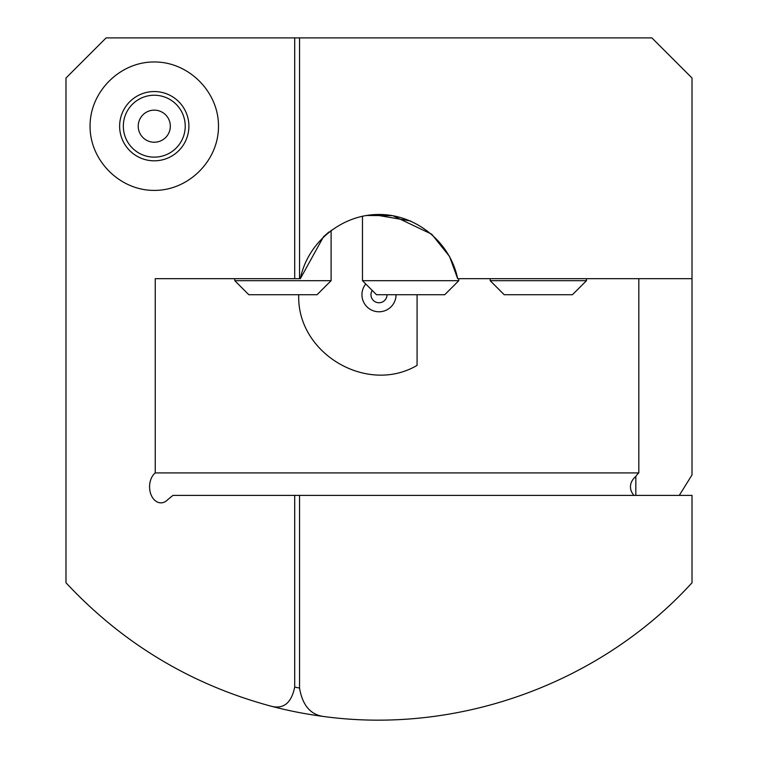<?xml version="1.0" encoding="UTF-8"?>
<svg xmlns="http://www.w3.org/2000/svg" width="758" height="758" viewBox="0 0 758 758"><rect width="100%" height="100%" fill="white"/><g stroke="black" fill="none" stroke-linecap="round" stroke-linejoin="round"><path stroke-width="1.14" d="M331.094 230.337L331.094 280.687L234.781 280.687L234.781 278.679M431.757 234.25L449.56 256.507L457.642 278.679C450.328 242.266 416.142 214.353 379 214.476C341.858 214.353 307.672 242.266 300.358 278.679L323.476 236.78L300.358 278.679L299.543 278.679L299.543 37.9L294.71 37.9L294.71 278.679L299.543 278.679M323.514 236.742L329.019 231.929L323.533 236.723M331.094 280.687L317.043 294.729L248.823 294.729L234.781 280.687M638.823 278.679L638.823 472.907L155.248 472.907L155.248 278.679L294.71 278.679M458.789 278.679L458.789 280.687L362.476 280.687L362.476 216.191M410.628 220.966L373.722 214.647M366.256 215.49L392.691 215.651M392.777 215.66L431.69 234.194M458.789 280.687L444.738 294.729L376.518 294.729L362.476 280.687M298.737 294.729C296.52 353.086 366.768 395.022 417.08 365.384L417.08 294.729M586.484 278.679L586.484 280.687L490.17 280.687L490.17 278.679M586.484 280.687L572.432 294.729L504.212 294.729L490.17 280.687M270.625 706.068A425.38 425.38 0 0 0 323.628 716.49C458.599 734.843 600.241 683.432 692.016 582.769L692.016 495.381L294.71 495.381L294.71 687.08C291.356 703.244 283.331 709.583 270.625 706.068C190.703 684.417 122.483 643.315 65.984 582.769L65.984 78.027L106.12 37.9L294.71 37.9M185.227 126.188A30.955 30.955 0 0 0 138.799 99.383A30.955 30.955 0 0 0 138.799 152.993A30.955 30.955 0 0 0 185.227 126.188M170.323 126.188A16.051 16.051 0 0 0 146.247 112.288A16.051 16.051 0 0 0 146.247 140.088A16.051 16.051 0 0 0 170.323 126.188M188.903 126.188A34.631 34.631 0 0 0 136.952 96.19A34.631 34.631 0 0 0 136.952 156.176A34.631 34.631 0 0 0 188.903 126.188M90.069 126.188C89.814 91.832 119.916 61.72 154.272 61.976C188.628 61.72 218.74 91.832 218.484 126.188C218.74 160.544 188.628 190.646 154.272 190.391C119.916 190.646 89.814 160.544 90.069 126.188M635.829 495.381L635.829 476.441A22.702 16.051 180 0 0 633.972 495.381M457.642 278.679L692.016 278.679L692.016 474.915L679.301 495.381M638.823 472.907A16.051 11.351 -90 0 0 635.829 476.441M294.71 495.381L172.966 495.381L167.736 499.655A16.051 11.351 90 0 1 160.923 502.857A16.051 11.351 90 0 1 149.961 490.966A16.051 11.351 90 0 1 155.248 472.907M365.763 283.975A17.055 17.055 0 0 0 379 311.784A17.055 17.055 0 0 0 396.055 294.729M299.543 37.9L651.88 37.9L692.016 78.027L692.016 278.679M323.628 716.49C310.515 714.737 302.489 705.272 299.543 688.084L299.543 495.381M379 302.755A8.025 8.025 0 0 0 387.025 294.729A8.025 8.025 0 0 1 371.97 298.595A8.025 8.025 0 0 1 372.225 290.437A8.025 8.025 0 0 0 379 302.755M294.71 687.08A401.295 401.295 0 0 0 299.543 688.084"/></g></svg>
